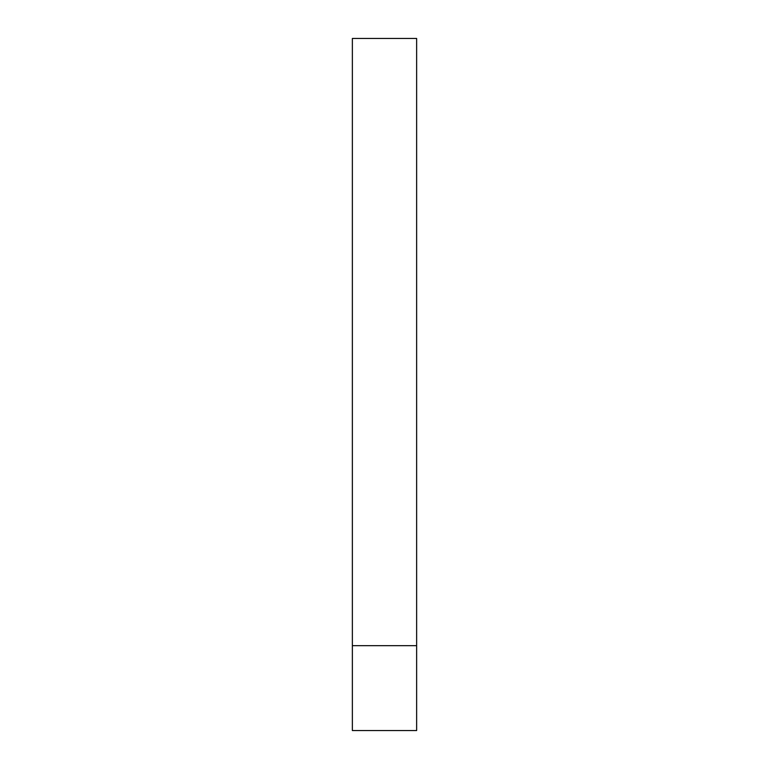 <?xml version="1.0" encoding="UTF-8"?>
<svg xmlns="http://www.w3.org/2000/svg" width="769" height="769" viewBox="0 0 769 769"><rect width="100%" height="100%" fill="white"/><g stroke="black" fill="none" stroke-linecap="round" stroke-linejoin="round"><path stroke-width="1.15" d="M416.635 645.672L416.635 38.45L352.365 38.45L352.365 730.55L416.635 730.55L416.635 645.672L352.365 645.672"/></g></svg>
